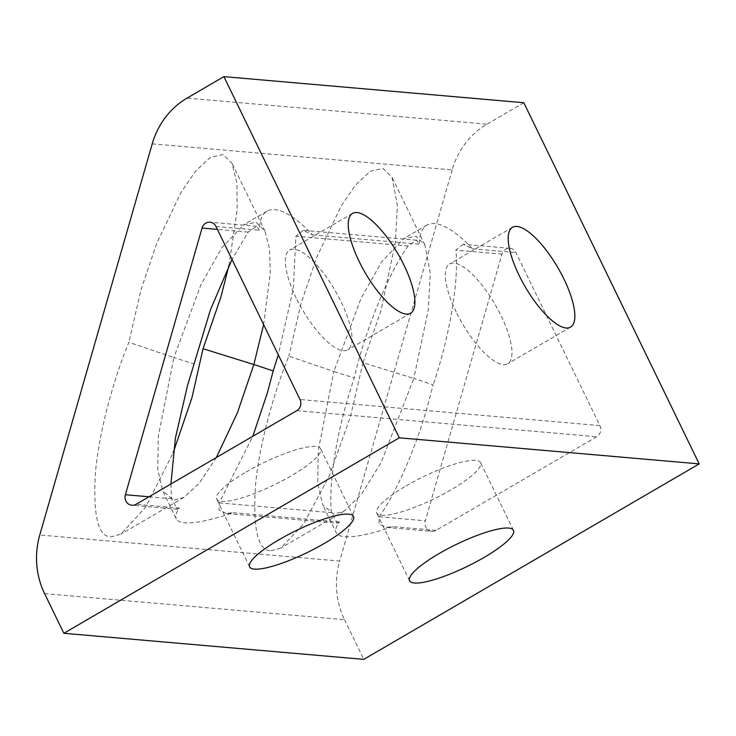 <?xml version="1.0" encoding="UTF-8"?>
<svg xmlns="http://www.w3.org/2000/svg" width="736" height="736" viewBox="0 0 736 736"><rect width="100%" height="100%" fill="white"/><g stroke="black" fill="none" stroke-linecap="round" stroke-linejoin="round"><path stroke-width="0.55" stroke-dasharray="3.68 2.76" d="M456.164 311.917A57.73 18.915 -120.2 0 1 449.567 263.985A57.73 18.915 -120.2 0 1 501.115 315.827A57.73 18.915 -120.2 0 1 507.711 363.75A57.73 18.915 -120.2 0 1 456.164 311.917M406.152 485.87A57.73 12.282 -25.9 0 1 480.562 462.604A57.73 12.282 -25.9 0 1 451.094 489.78A57.73 12.282 -25.9 0 1 376.685 513.038A57.73 12.282 -25.9 0 1 406.152 485.87M431.811 531.337A8.216 7.562 -85 0 0 436.034 530.371L596.712 436.733A8.216 7.562 -85 0 0 599.914 425.601L515.899 252.577A8.216 7.562 -85 0 0 509.901 248.299A8.216 7.562 -85 0 0 501.97 254.141L425.298 520.812A8.216 7.562 -85 0 0 431.811 531.337L386.363 527.39L379.068 524.041L379.16 516.792C395.977 493.35 415.619 448.445 427.423 406.484L433.154 384.827L413.807 378.433L428.251 310.031L430.284 273.139L424.92 245.014L416.107 236.238L403.797 238.584L381.607 261.86L360.879 298.742L333.831 371.478L354.154 377.954L347.447 399.528C335.138 441.444 328.633 487.49 331.476 512.652L337.3 523.121L226.403 513.48L232.714 512.698A102.727 21.859 154.1 0 1 176.254 518.788L162.757 490.986L157.771 469.329L158.295 436.42L173.871 357.567L128.901 342.286C114.531 376.703 99.121 430.413 95.45 472.604C92.929 515.504 98.1 536.921 110.961 536.857L120.998 534.069L145.691 507.04L173.218 452.649M509.901 248.299L463.192 244.232L472.54 248.805A102.727 33.663 59.8 0 0 426.917 225.115A102.727 33.663 59.8 0 0 419.299 244.177L416.659 240.194L408.149 245.98C388.709 272.67 365.258 330.004 354.154 377.954M463.192 244.232L455.832 250.13C459.347 278.815 449.494 337.327 433.154 384.827M270.912 550.767L280.95 547.98L303.582 524.041L329.24 475.944L350.529 416.41L363.004 362.646L413.807 378.433L380.99 462.806L361.358 494.454L343.841 511.327L333.804 514.114L322.708 504.896L317.731 483.239L318.256 450.331L333.831 371.478L288.862 356.196C274.491 390.614 259.072 444.323 255.401 486.514C252.88 529.414 258.051 550.832 270.912 550.767M386.363 527.39L392.674 526.608A102.727 21.859 154.1 0 1 336.214 532.698L322.708 504.896M152.223 143.851L452.143 169.933A77.05 70.923 95 0 1 486.984 124.182L187.064 98.1M44.592 593.612L344.512 619.694A77.05 70.923 95 0 1 339.682 561.08L39.762 534.998M246.192 471.96A57.73 12.282 -25.9 0 1 320.602 448.693A57.73 12.282 -25.9 0 1 291.143 475.87A57.73 12.282 -25.9 0 1 216.734 499.128A57.73 12.282 -25.9 0 1 246.192 471.96M170.918 484.012L171.516 498.741L177.348 509.211L179.474 508.061A102.727 21.859 154.1 0 0 176.254 518.788M337.3 523.121L339.425 521.971A102.727 21.859 154.1 0 0 336.214 532.698M416.659 240.194L303.241 230.322L312.588 234.894A102.727 33.663 59.8 0 0 266.956 211.204A102.727 33.663 59.8 0 0 259.348 230.267L256.698 226.283L248.188 232.07L231.996 259.458M296.212 298.006A57.73 18.915 -120.2 0 1 289.616 250.074A57.73 18.915 -120.2 0 1 341.154 301.916A57.73 18.915 -120.2 0 1 347.751 349.839A57.73 18.915 -120.2 0 1 296.212 298.006M363.004 362.646L380.926 310.712L395.37 242.31L397.403 205.418L392.04 177.293L382.978 168.443L370.3 171.23L355.681 184.865L341.007 206.282L316.59 257.517L300.941 303.756L288.862 356.196M228.887 265.678L237.158 209.87L236.918 183.374L232.088 163.383L223.026 154.532L210.349 157.32L195.73 170.954L181.047 192.372L156.63 243.607L140.99 289.846L128.901 342.286M452.143 169.933L339.682 561.08M523.82 102.718L486.984 124.182M344.512 619.694L363.777 659.364M303.241 230.322L295.881 236.219L293.324 288.484L278.3 354.816M263.617 324.594L270.268 272.946L269.588 249.127L264.969 231.104L256.146 222.327L243.837 224.673L221.656 247.949L200.928 284.832L173.871 357.567L194.194 364.044M216.375 457.516L199.152 483.359L183.89 497.416L173.852 500.204L162.757 490.986M226.403 513.48L219.116 510.131L219.208 502.881L252.816 436.282M296.801 410.651L596.712 436.733M599.914 425.601L300.003 399.519M501.97 254.141L455.832 250.13M472.54 248.805L515.899 252.577M436.034 530.371L392.674 526.608M379.16 516.792L425.298 520.812M339.425 521.971L232.714 512.698M179.474 508.061L136.114 504.289M149.003 496.782L171.516 498.741M248.188 232.07L217.396 229.393M215.988 226.495L259.348 230.267M312.588 234.894L419.299 244.177M408.149 245.98L295.881 236.219M219.208 502.881L331.476 512.652M512.458 227.332L449.567 263.985M513.443 530.325L480.562 462.604M426.917 225.115L403.797 238.584M343.841 511.327L280.95 547.98M177.348 509.211L131.891 505.255M266.956 211.204L243.837 224.673M183.89 497.416L120.998 534.069M353.492 516.414L320.602 448.693M352.507 213.422L289.616 250.074M256.698 226.283L209.99 222.217M410.642 313.186L347.751 349.839M249.614 566.849L216.734 499.128M264.969 231.104L232.088 163.383M424.92 245.014L392.04 177.293M409.575 580.759L376.685 513.038M570.602 327.097L507.711 363.75"/><path stroke-width="1.1" d="M519.055 275.264A57.73 18.915 -120.2 0 1 512.458 227.332A57.73 18.915 -120.2 0 1 564.006 279.174A57.73 18.915 -120.2 0 1 570.602 327.097A57.73 18.915 -120.2 0 1 519.055 275.264M439.033 553.592A57.73 12.282 -25.9 0 1 513.443 530.325A57.73 12.282 -25.9 0 1 483.984 557.502A57.73 12.282 -25.9 0 1 409.575 580.759A57.73 12.282 -25.9 0 1 439.033 553.592M217.396 229.393L202.05 228.059A8.216 7.562 95 0 1 209.99 222.217A8.216 7.562 95 0 1 215.988 226.495L300.003 399.519A8.216 7.562 95 0 1 296.801 410.651L136.114 504.289A8.216 7.562 95 0 1 131.891 505.255A8.216 7.562 95 0 1 125.387 494.73L149.003 496.782M187.064 98.1A77.05 70.923 -85 0 0 152.223 143.851L39.762 534.998A77.05 70.923 -85 0 0 44.592 593.612L63.857 633.282L399.289 437.81L223.91 76.636L187.064 98.1M231.996 259.458L210.505 309.617L187.496 385.618L175.407 438.086L170.918 484.012M202.05 228.059L125.387 494.73M173.218 452.649L191.94 397.725L203.044 348.735L220.966 296.801L228.887 265.678M223.91 76.636L523.82 102.718L699.2 463.892L399.289 437.81M359.104 261.354A57.73 18.915 -120.2 0 1 352.507 213.422A57.73 18.915 -120.2 0 1 404.046 265.264A57.73 18.915 -120.2 0 1 410.642 313.186A57.73 18.915 -120.2 0 1 359.104 261.354M279.082 539.681A57.73 12.282 -25.9 0 1 353.492 516.414A57.73 12.282 -25.9 0 1 324.024 543.591A57.73 12.282 -25.9 0 1 249.614 566.849A57.73 12.282 -25.9 0 1 279.082 539.681M63.857 633.282L363.777 659.364L699.2 463.892M252.816 436.282L267.472 392.573L273.203 370.916L253.856 364.522L263.617 324.594M273.203 370.916L278.3 354.816M203.044 348.735L253.856 364.522L237.424 412.749L216.375 457.516"/></g></svg>
